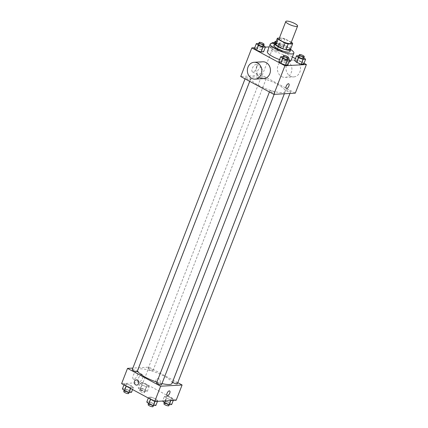 <?xml version="1.0" encoding="UTF-8"?>
<svg xmlns="http://www.w3.org/2000/svg" width="428" height="428" viewBox="0 0 428 428"><rect width="100%" height="100%" fill="white"/><g stroke="black" fill="none" stroke-linecap="round" stroke-linejoin="round"><path stroke-width="0.32" stroke-dasharray="2.14 1.6" d="M279.136 38.67A6.318 1.509 -158.8 0 1 288.253 40.772A6.318 1.509 -158.8 0 1 290.922 43.239M275.172 43.907L279.687 43.645L281.908 37.926L279.372 38.071M291.308 42.26L285.032 38.878A8.159 1.947 -158.8 0 0 281.908 37.926M292.003 42.634L289.783 48.359L282.817 44.598L285.032 38.878M289.783 48.359A8.159 1.947 -158.8 0 1 290.452 49.45M279.687 43.645A8.159 1.947 -158.8 0 1 282.817 44.598M290.58 49.113A8.426 2.012 21.2 0 0 283.539 44.801A8.426 2.012 21.2 0 0 275.434 43.239M274.214 45.539A8.426 2.012 -158.8 0 1 286.364 48.337A8.426 2.012 -158.8 0 1 289.927 51.633M275.076 43.447A12.642 3.017 -158.8 0 1 288.509 48.22A12.642 3.017 -158.8 0 1 290.703 49.509M267.329 51.644A12.642 3.017 -158.8 0 1 285.551 55.849A12.642 3.017 -158.8 0 1 290.896 60.787M289.264 61.552A12.642 3.017 -158.8 0 1 279.591 59.604M288.023 58.588L287.728 58.32L285.877 63.093L287.948 64.949L285.877 63.093L281.324 61.381L278.847 61.52L281.324 61.381L283.143 56.608M263.659 45.454L263.359 45.186L261.508 49.958L263.584 51.809L261.508 49.958L256.961 48.241L254.483 48.385L256.961 48.241L258.774 43.474M304.046 63.258L295.422 58.609M292.377 56.972L273.289 46.679L269.159 46.914M265.397 47.128L254.735 47.738M303.816 57.689L303.522 57.422L301.67 62.188L303.741 64.045L301.67 62.188L297.123 60.476L294.641 60.616L297.123 60.476L298.937 55.71M272.347 49.338L276.895 51.05L279.377 50.911L277.301 49.054L272.754 47.342L270.277 47.481L272.347 49.338L276.895 51.05L279.377 50.911L277.301 49.054L272.754 47.342L270.277 47.481L272.347 49.338L274.198 44.571L278.746 46.283L281.223 46.144L279.152 44.287L274.567 42.575M277.414 84.295A18.457 4.403 -158.8 0 1 285.219 91.501A18.457 4.403 -158.8 0 1 266.419 88.933A18.457 4.403 -158.8 0 1 250.808 78.153A18.457 4.403 -158.8 0 1 277.414 84.295M295.299 93.138L262.187 75.291L240.729 76.516M249.273 78.634A2.632 0.626 -158.8 0 1 250.391 79.667A2.632 0.626 -158.8 0 1 247.705 79.298A2.632 0.626 -158.8 0 1 245.479 77.762A2.632 0.626 -158.8 0 1 249.273 78.634M273.642 91.769A2.632 0.626 -158.8 0 1 274.755 92.801A2.632 0.626 -158.8 0 1 272.074 92.432A2.632 0.626 -158.8 0 1 269.843 90.897A2.632 0.626 -158.8 0 1 273.642 91.769M289.435 90.87A2.632 0.626 -158.8 0 1 290.548 91.897A2.632 0.626 -158.8 0 1 287.867 91.533A2.632 0.626 -158.8 0 1 285.637 89.992A2.632 0.626 -158.8 0 1 289.435 90.87M262.385 77.885A2.632 0.626 21.2 0 0 266.184 78.763A2.632 0.626 21.2 0 0 263.953 77.227A2.632 0.626 21.2 0 0 261.273 76.858A2.632 0.626 21.2 0 0 262.385 77.885M262.187 75.291L273.289 46.679M256.527 68.154A4.141 1.867 118.3 0 0 256.383 64.628A4.141 1.867 118.3 0 0 252.777 67.389A4.141 1.867 118.3 0 0 252.456 71.92A4.141 1.867 118.3 0 0 256.527 68.154M263.669 78.624A8.426 7.249 86.7 0 1 255.955 70.625A8.426 7.249 86.7 0 1 262.712 61.798M281.688 76.617A8.426 7.249 -93.3 0 0 285.128 77.398A8.426 7.249 -93.3 0 0 291.885 68.571A8.426 7.249 -93.3 0 0 284.171 60.573A8.426 7.249 -93.3 0 0 277.51 67.362A8.426 7.249 -93.3 0 0 281.688 76.617M290.275 76.125A8.426 7.249 -93.3 0 0 293.715 76.912A8.426 7.249 -93.3 0 0 300.472 68.084A8.426 7.249 -93.3 0 0 292.752 60.081A8.426 7.249 -93.3 0 0 286.097 66.87A8.426 7.249 -93.3 0 0 290.275 76.125M261.759 70.973A4.141 1.867 118.3 0 0 261.615 67.447A4.141 1.867 118.3 0 0 258.004 70.208A4.141 1.867 118.3 0 0 257.683 74.739A4.141 1.867 118.3 0 0 261.759 70.973M286.279 88.441L286.279 88.441A2.632 1.188 -61.7 0 1 286.482 85.557A2.632 1.188 -61.7 0 1 288.777 83.802L288.777 83.802M137.538 370.605A18.457 4.403 -158.8 0 1 137.602 370.017A18.457 4.403 -158.8 0 1 164.208 376.153A18.457 4.403 -158.8 0 1 172.013 383.365M161.971 383.568A18.457 4.403 -158.8 0 1 156.889 382.113M149.179 369.749A2.632 0.626 21.2 0 0 152.978 370.627A2.632 0.626 21.2 0 0 150.747 369.086A2.632 0.626 21.2 0 0 148.067 368.722A2.632 0.626 21.2 0 0 149.179 369.749M156.637 382.76A2.632 0.626 -158.8 0 1 160.436 383.632A2.632 0.626 -158.8 0 1 161.549 384.665M172.5 382.113A2.632 0.626 -158.8 0 1 172.431 381.856A2.632 0.626 -158.8 0 1 176.229 382.734A2.632 0.626 -158.8 0 1 177.342 383.761M132.273 369.621A2.632 0.626 -158.8 0 1 136.067 370.498A2.632 0.626 -158.8 0 1 137.185 371.525M177.764 382.669L148.981 367.154L132.873 368.075M124.259 384.119L126.33 385.976L130.877 387.693L133.359 387.549L131.284 385.692L126.736 383.98L124.259 384.119L126.33 385.976L130.877 387.693L133.359 387.549L131.284 385.692L126.736 383.98L124.259 384.119L123.954 384.906M164.416 396.355L166.492 398.211L171.04 399.923L173.517 399.784L171.446 397.928L166.899 396.216L164.416 396.355L166.492 398.211L171.04 399.923L173.517 399.784L171.446 397.928L166.899 396.216L164.416 396.355L162.603 401.036M176.17 400.266L143.064 382.418L121.606 383.643M148.623 397.259L150.699 399.11L155.246 400.827L157.723 400.683L155.653 398.832L151.105 397.114L148.623 397.259L150.699 399.11L155.246 400.827L157.723 400.683L155.653 398.832L151.105 397.114L148.623 397.259L148.318 398.045M140.052 383.221L142.123 385.077L146.676 386.789L149.153 386.65L147.077 384.793L142.529 383.076L140.052 383.221L142.123 385.077L146.676 386.789L149.153 386.65L147.077 384.793L142.529 383.076L140.052 383.221L138.201 387.987L140.272 389.844L144.825 391.556L147.302 391.417L145.231 389.56L140.678 387.848L138.201 387.987M143.064 382.418L148.981 367.154M137.404 375.276A4.141 1.867 118.3 0 0 137.26 371.75A4.141 1.867 118.3 0 0 133.648 374.511A4.141 1.867 118.3 0 0 133.327 379.048A4.141 1.867 118.3 0 0 137.404 375.276M157.097 383.638A2.632 2.263 -93.3 0 0 158.173 383.884A2.632 2.263 -93.3 0 0 160.286 381.129A2.632 2.263 -93.3 0 0 157.873 378.625A2.632 2.263 -93.3 0 0 155.792 380.749A2.632 2.263 -93.3 0 0 157.097 383.638A2.632 2.263 -93.3 0 0 158.173 383.884A2.632 2.263 -93.3 0 0 160.286 381.129A2.632 2.263 -93.3 0 0 157.873 378.625A2.632 2.263 -93.3 0 0 155.792 380.749A2.632 2.263 -93.3 0 0 157.097 383.638M136.414 379.85L136.414 379.85A2.632 2.263 86.7 0 1 137.49 380.096A2.632 2.263 86.7 0 1 138.795 382.99A2.632 2.263 86.7 0 1 136.714 385.109L136.714 385.109M142.636 378.101A4.141 1.867 118.3 0 0 142.492 374.57A4.141 1.867 118.3 0 0 138.881 377.33A4.141 1.867 118.3 0 0 138.56 381.867A4.141 1.867 118.3 0 0 142.636 378.101M167.15 395.563L167.15 395.563A2.632 1.188 -61.7 0 1 167.353 392.679A2.632 1.188 -61.7 0 1 169.649 390.925L169.649 390.93M144.092 389.624A2.632 0.626 -158.8 0 1 145.204 390.657A2.632 0.626 -158.8 0 1 142.524 390.288A2.632 0.626 -158.8 0 1 140.298 388.752A2.632 0.626 -158.8 0 1 144.092 389.624M140.272 389.844L142.123 385.077M144.825 391.556L146.676 386.789M147.302 391.417L149.153 386.65M145.231 389.56L147.077 384.793M140.678 387.848L142.529 383.076M143.353 391.534A2.632 0.626 -158.8 0 1 144.466 392.562A2.632 0.626 -158.8 0 1 141.786 392.198A2.632 0.626 -158.8 0 1 139.555 390.657A2.632 0.626 -158.8 0 1 143.353 391.534M131.508 392.321L129.438 390.464L124.885 388.747L122.408 388.892M128.298 390.529A2.632 0.626 -158.8 0 1 129.411 391.556A2.632 0.626 -158.8 0 1 126.731 391.192A2.632 0.626 -158.8 0 1 124.5 389.651A2.632 0.626 -158.8 0 1 128.298 390.529M130.572 388.474L130.877 387.693M132.578 389.555L133.359 387.549M129.438 390.464L131.284 385.692M124.885 388.747L126.736 383.98M123.762 391.561A2.632 0.626 -158.8 0 1 127.56 392.433A2.632 0.626 -158.8 0 1 128.673 393.466M171.671 404.551L169.595 402.695L165.048 400.983L162.57 401.127M168.461 402.764A2.632 0.626 -158.8 0 1 169.574 403.791A2.632 0.626 -158.8 0 1 166.893 403.422A2.632 0.626 -158.8 0 1 164.662 401.887A2.632 0.626 -158.8 0 1 168.461 402.764M165.459 400.875L166.492 398.211M170.788 400.571L171.04 399.923M173.265 400.431L173.517 399.784M169.595 402.695L171.446 397.928M165.048 400.983L166.899 396.216M163.924 403.791A2.632 0.626 -158.8 0 1 167.722 404.669A2.632 0.626 -158.8 0 1 168.835 405.696M155.872 405.455L153.802 403.599L149.254 401.887L146.777 402.026M152.668 403.663A2.632 0.626 -158.8 0 1 153.78 404.69A2.632 0.626 -158.8 0 1 151.1 404.326A2.632 0.626 -158.8 0 1 148.869 402.785A2.632 0.626 -158.8 0 1 152.668 403.663M154.995 401.475L155.246 400.827M157.472 401.33L157.723 400.683M153.802 403.599L155.653 398.832M149.254 401.887L151.105 397.114M148.131 404.695A2.632 0.626 -158.8 0 1 151.924 405.573A2.632 0.626 -158.8 0 1 153.042 406.6M272.69 43.217L274.198 44.571M278.018 44.352A2.632 0.626 -158.8 0 1 279.131 45.379A2.632 0.626 -158.8 0 1 276.451 45.015A2.632 0.626 -158.8 0 1 274.22 43.474A2.632 0.626 -158.8 0 1 278.018 44.352M276.895 51.05L278.746 46.283M279.377 50.911L281.223 46.144M277.301 49.054L279.152 44.287M272.754 47.342L274.605 42.57M270.277 47.481L271.919 43.249M276.114 41.479A2.632 0.626 -158.8 0 1 278.756 42.442A2.632 0.626 -158.8 0 1 279.869 43.474A2.632 0.626 -158.8 0 1 278.307 43.469A2.632 0.626 -158.8 0 1 275.755 42.415M263.359 45.186L258.812 43.474M258.426 44.378A2.632 0.626 -158.8 0 1 262.225 45.25A2.632 0.626 -158.8 0 1 263.338 46.283M261.508 49.958L256.961 48.241M303.522 57.422L298.969 55.71M298.589 56.608A2.632 0.626 -158.8 0 1 302.382 57.486A2.632 0.626 -158.8 0 1 303.5 58.513M301.67 62.188L297.123 60.476M287.728 58.32L283.175 56.608M282.796 57.513A2.632 0.626 -158.8 0 1 286.589 58.39A2.632 0.626 -158.8 0 1 287.702 59.417M285.877 63.093L281.324 61.381M285.128 77.398L293.715 76.912M284.171 60.573L292.752 60.081M261.615 67.447L256.383 64.628M257.683 74.739L252.456 71.92M284.342 93.764L285.219 91.501M137.602 370.017L250.808 78.153M261.273 76.858L148.067 368.722M266.184 78.763L152.978 370.627M274.155 94.347L274.755 92.801M269.421 91.983L269.843 90.897M289.949 93.443L290.548 91.897M172.431 381.856L285.637 89.992M249.727 81.368L250.391 79.667M245.057 78.848L245.479 77.762M142.492 374.57L137.26 371.75M138.56 381.867L133.327 379.048M144.466 392.562L145.204 390.657M139.555 390.657L140.298 388.752M129.063 392.46L129.411 391.556M124.184 390.48L124.5 389.651M169.226 404.69L169.574 403.791M164.341 402.711L164.662 401.887M153.433 405.594L153.78 404.69M148.548 403.615L148.869 402.785M279.131 45.379L279.869 43.474"/><path stroke-width="0.64" d="M294.908 23.604A6.318 1.509 -158.8 0 1 297.583 26.071A6.318 1.509 -158.8 0 1 291.147 25.193A6.318 1.509 -158.8 0 1 285.797 21.502A6.318 1.509 -158.8 0 1 294.908 23.604M297.583 26.071L290.922 43.239A6.318 1.509 -158.8 0 1 284.486 42.361A6.318 1.509 -158.8 0 1 279.136 38.67L285.797 21.502M279.372 38.071L277.392 38.183A8.159 1.947 -158.8 0 0 278.061 39.274L285.027 43.03A8.159 1.947 -158.8 0 0 288.151 43.982L292.672 43.726A8.159 1.947 -158.8 0 0 292.003 42.634L291.308 42.26M288.151 43.982L285.931 49.707L290.452 49.45L292.672 43.726M285.931 49.707A8.159 1.947 -158.8 0 1 282.806 48.755L285.027 43.03M277.392 38.183L275.172 43.907A8.159 1.947 -158.8 0 0 275.841 44.999L282.806 48.755M275.434 43.239A8.426 2.012 21.2 0 0 274.953 43.629A8.426 2.012 21.2 0 0 280.228 47.77A8.426 2.012 21.2 0 0 289.435 50.247A8.426 2.012 21.2 0 0 290.671 49.723A8.426 2.012 21.2 0 0 290.58 49.113M290.671 49.723L289.927 51.633A8.426 2.012 -158.8 0 1 288.691 52.152A8.426 2.012 -158.8 0 1 279.489 49.675A8.426 2.012 -158.8 0 1 274.214 45.539L274.953 43.629M275.841 44.999L278.061 39.274M290.703 49.509A12.642 3.017 -158.8 0 1 293.859 53.158A12.642 3.017 -158.8 0 1 280.982 51.397A12.642 3.017 -158.8 0 1 270.287 44.014A12.642 3.017 -158.8 0 1 275.076 43.447M293.859 53.158L290.896 60.787A12.642 3.017 -158.8 0 1 289.264 61.552M279.591 59.604A12.642 3.017 -158.8 0 1 267.329 51.644L270.287 44.014M283.143 56.608L280.698 56.753L278.847 61.52L280.923 63.376L285.471 65.088L287.948 64.949L289.799 60.177L288.023 58.588M258.774 43.474L256.329 43.613L254.483 48.385L256.554 50.242L261.101 51.954L263.584 51.809L265.43 47.043L263.659 45.454M254.735 47.738L251.83 47.904L284.936 65.752L306.395 64.526L304.046 63.258M295.422 58.609L292.377 56.972M269.159 46.914L265.397 47.128M298.937 55.71L296.492 55.849L294.641 60.616L296.716 62.472L301.264 64.189L303.741 64.045L305.592 59.278L303.816 57.689M251.83 47.904L240.729 76.516L273.84 94.363L295.299 93.138L306.395 64.526M273.84 94.363L284.936 65.752M288.777 83.802A2.632 1.188 -61.7 0 1 288.868 86.044A2.632 1.188 -61.7 0 1 286.279 88.441A2.632 1.188 -61.7 0 1 286.482 85.557A2.632 1.188 -61.7 0 1 288.777 83.802A2.632 1.188 -61.7 0 1 288.868 86.044A2.632 1.188 -61.7 0 1 286.279 88.441M254.125 62.29L262.712 61.798A8.426 7.249 86.7 0 1 266.152 62.579A8.426 7.249 86.7 0 1 270.33 71.84A8.426 7.249 86.7 0 1 263.669 78.624L255.088 79.116A8.426 7.249 86.7 0 1 247.373 71.112A8.426 7.249 86.7 0 1 254.125 62.29A8.426 7.249 86.7 0 1 257.565 63.071A8.426 7.249 86.7 0 1 261.749 72.327A8.426 7.249 86.7 0 1 255.088 79.116M284.342 93.764L172.013 383.365A18.457 4.403 -158.8 0 1 161.971 383.568M156.889 382.113A18.457 4.403 -158.8 0 1 137.538 370.605M274.155 94.347L161.549 384.665A2.632 0.626 -158.8 0 1 158.868 384.296A2.632 0.626 -158.8 0 1 156.637 382.76L269.421 91.983M289.949 93.443L177.342 383.761A2.632 0.626 -158.8 0 1 175.089 383.552A2.632 0.626 -158.8 0 1 172.5 382.113M249.727 81.368L137.185 371.525A2.632 0.626 -158.8 0 1 134.499 371.162A2.632 0.626 -158.8 0 1 132.273 369.621L245.057 78.848M132.873 368.075L127.523 368.38L160.634 386.227L182.093 385.002L177.764 382.669M127.523 368.38L121.606 383.643L154.711 401.491L160.634 386.227M154.711 401.491L176.17 400.266L182.093 385.002M169.745 393.172A2.632 1.188 -61.7 0 1 167.15 395.563A2.632 1.188 -61.7 0 1 167.359 392.685A2.632 1.188 -61.7 0 1 169.649 390.93A2.632 1.188 -61.7 0 1 169.745 393.172M137.49 380.096A2.632 2.263 86.7 0 1 138.795 382.99A2.632 2.263 86.7 0 1 136.714 385.109A2.632 2.263 86.7 0 1 134.301 382.611A2.632 2.263 86.7 0 1 136.414 379.85A2.632 2.263 86.7 0 1 137.49 380.096M136.714 385.109A2.632 2.263 86.7 0 1 134.306 382.611A2.632 2.263 86.7 0 1 136.414 379.85M169.649 390.925A2.632 1.188 -61.7 0 1 169.739 393.166A2.632 1.188 -61.7 0 1 167.15 395.563M123.954 384.906L122.408 388.892L124.478 390.748L129.031 392.46L131.508 392.321L132.578 389.555M124.478 390.748L126.26 386.152M129.031 392.46L130.572 388.474M129.063 392.46L128.673 393.466A2.632 0.626 -158.8 0 1 125.993 393.097A2.632 0.626 -158.8 0 1 123.762 391.561L124.184 390.48M162.603 401.036L164.641 402.978L169.188 404.695L171.671 404.551L173.265 400.431M164.641 402.978L165.459 400.875M169.188 404.695L170.788 400.571M169.226 404.69L168.835 405.696A2.632 0.626 -158.8 0 1 166.15 405.332A2.632 0.626 -158.8 0 1 163.924 403.791L164.341 402.711M148.318 398.045L146.777 402.026L148.848 403.882L153.395 405.594L155.872 405.455L157.472 401.33M148.848 403.882L150.629 399.287M153.395 405.594L154.995 401.475M153.433 405.594L153.042 406.6A2.632 0.626 -158.8 0 1 150.356 406.231A2.632 0.626 -158.8 0 1 148.131 404.695L148.548 403.615M274.567 42.575L272.128 42.714L272.69 43.217M271.919 43.249L272.128 42.714M275.755 42.415A2.632 0.626 -158.8 0 1 274.958 41.57A2.632 0.626 -158.8 0 1 276.114 41.479M256.329 43.613L258.405 45.47L262.953 47.187L265.43 47.043M264.076 44.373L263.338 46.283A2.632 0.626 -158.8 0 1 260.652 45.914A2.632 0.626 -158.8 0 1 258.426 44.378L259.165 42.468A2.632 0.626 -158.8 0 1 262.963 43.346A2.632 0.626 -158.8 0 1 264.076 44.373A2.632 0.626 -158.8 0 1 261.396 44.009A2.632 0.626 -158.8 0 1 259.165 42.468M254.483 48.385L256.554 50.242L258.405 45.47M256.554 50.242L261.101 51.954L262.953 47.187M261.101 51.954L263.584 51.809M296.492 55.849L298.562 57.705L303.115 59.417L305.592 59.278M304.238 56.608L303.5 58.513A2.632 0.626 -158.8 0 1 300.814 58.149A2.632 0.626 -158.8 0 1 298.589 56.608L299.327 54.704A2.632 0.626 -158.8 0 1 303.126 55.581A2.632 0.626 -158.8 0 1 304.238 56.608A2.632 0.626 -158.8 0 1 301.553 56.239A2.632 0.626 -158.8 0 1 299.327 54.704M294.641 60.616L296.716 62.472L298.562 57.705M296.716 62.472L301.264 64.189L303.115 59.417M301.264 64.189L303.741 64.045M280.698 56.753L282.769 58.604L287.322 60.321L289.799 60.177M288.445 57.507L287.702 59.417A2.632 0.626 -158.8 0 1 285.021 59.048A2.632 0.626 -158.8 0 1 282.796 57.513L283.534 55.603A2.632 0.626 -158.8 0 1 287.327 56.48A2.632 0.626 -158.8 0 1 288.445 57.507A2.632 0.626 -158.8 0 1 285.76 57.143A2.632 0.626 -158.8 0 1 283.534 55.603M278.847 61.52L280.923 63.376L282.769 58.604M280.923 63.376L285.471 65.088L287.322 60.321M285.471 65.088L287.948 64.949M274.273 43.335L274.958 41.57"/></g></svg>

